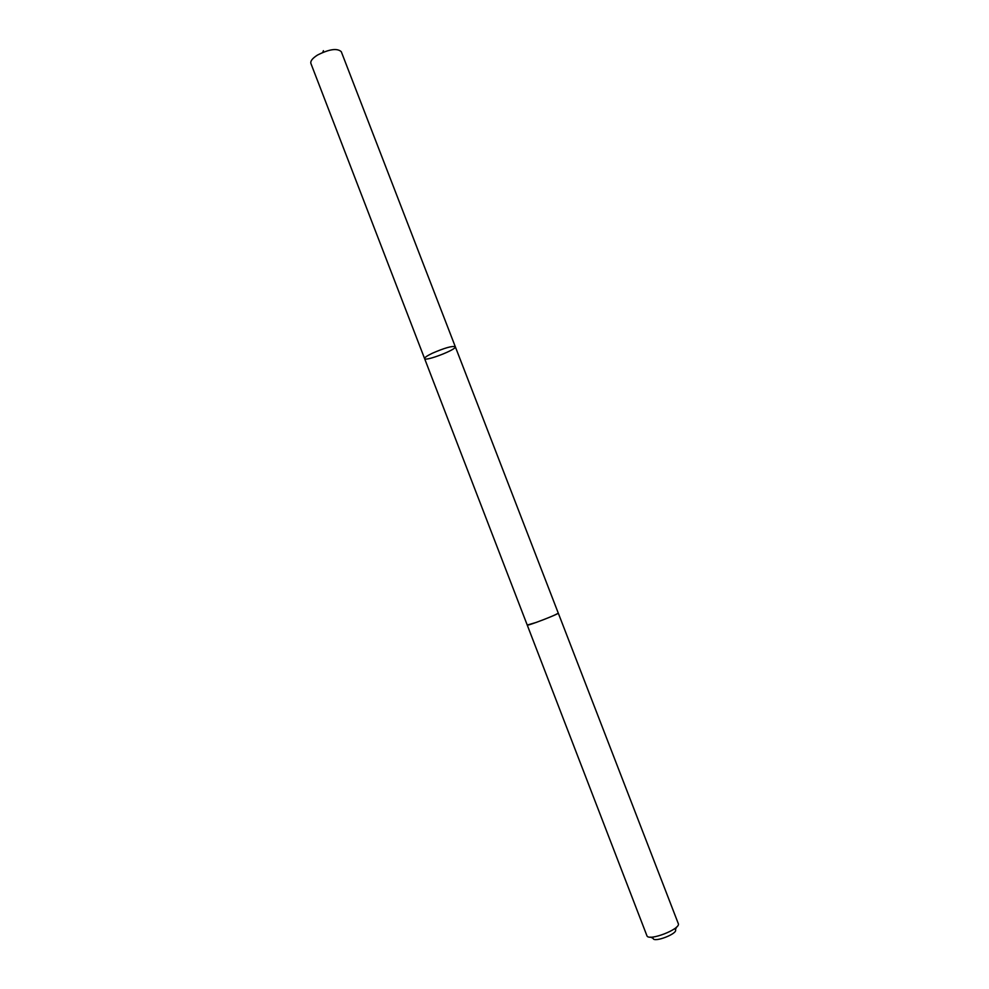 <?xml version="1.0" encoding="UTF-8"?>
<svg xmlns="http://www.w3.org/2000/svg" width="989" height="989" viewBox="0 0 989 989"><rect width="100%" height="100%" fill="white"/><g stroke="black" fill="none" stroke-linecap="round" stroke-linejoin="round"><path stroke-width="1.48" d="M432.477 353.184C444.691 347.893 452.307 345.754 455.311 346.731C457.103 349.414 425.06 361.776 424.59 358.587C424.479 357.561 427.112 355.768 432.477 353.184C444.691 347.893 452.307 345.754 455.311 346.731L341.279 51.7C337.237 47.979 329.325 49.091 317.518 55.05C312.462 58.264 310.249 61.058 310.892 63.432L424.59 358.587C424.479 357.561 427.112 355.768 432.477 353.184M455.311 346.731L558.266 613.093C556.201 614.639 548.883 617.742 536.285 622.402L527.236 625.06L424.59 358.587M558.253 613.069L558.266 613.081C559.502 613.798 526.803 626.42 527.236 625.06L646.88 935.656C648.252 941.726 681.322 928.955 678.269 923.541L678.157 923.318M676.55 927.076L675.425 929.709C678.367 933.554 653.519 943.135 653.123 938.314L650.527 937.115M322.76 52.405L323.428 50.674M558.266 613.081L678.269 923.541"/></g></svg>
